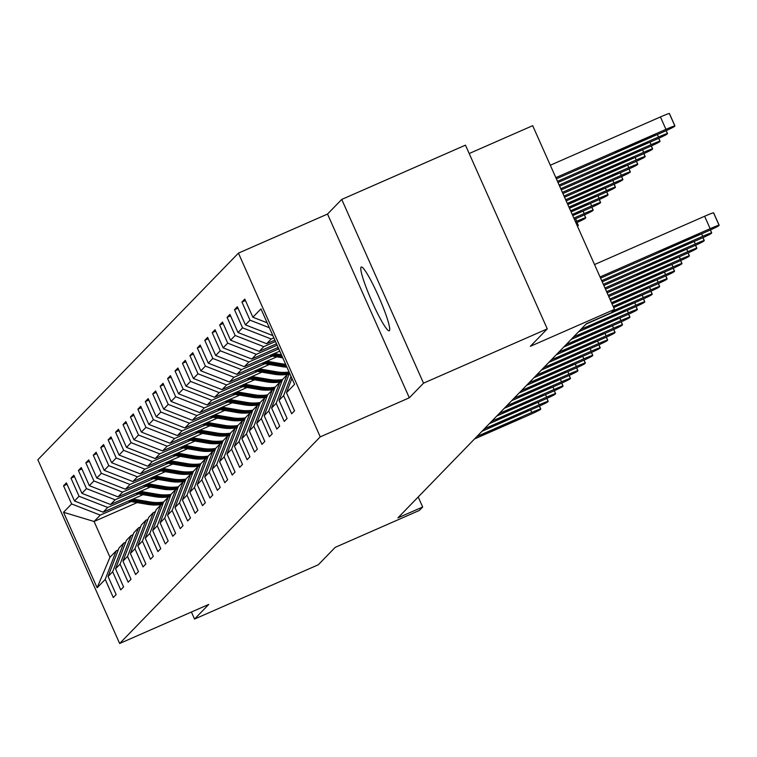 <?xml version="1.0" encoding="UTF-8"?>
<svg xmlns="http://www.w3.org/2000/svg" width="757" height="757" viewBox="0 0 757 757"><rect width="100%" height="100%" fill="white"/><g stroke="black" fill="none" stroke-linecap="round" stroke-linejoin="round"><path stroke-width="1.14" d="M389.391 330.686A34.831 4.059 -113.7 0 0 378.632 296.517A34.831 4.059 -113.7 0 0 361.25 267.013A34.831 4.059 -113.7 0 0 361.098 267.126A34.831 4.059 -113.7 0 0 371.857 301.295A34.831 4.059 -113.7 0 0 389.23 330.8A34.831 4.059 -113.7 0 0 389.391 330.686M238.436 253.131L37.85 459.764L119.653 643.497L320.239 436.865L238.436 253.131L327.526 214.061L409.329 397.794L423.532 383.165L341.729 199.432L327.526 214.061M341.729 199.432L465.46 145.155L547.273 328.888L530.354 346.318L614.495 309.414L532.691 125.671L469.189 153.529M191.417 612.025L194.549 619.056L318.281 564.779L335.2 547.358L419.34 510.445L422.68 507.01L418.205 496.98M423.532 383.165L547.273 328.888M137.149 502.601L94.067 521.488L109.983 557.247L116.181 550.869L105.223 579.408L113.295 597.538L116.152 594.595L108.09 576.465L112.661 571.753L120.732 589.883L123.59 586.93L115.518 568.81L120.089 564.097L128.16 582.218L131.018 579.275L122.946 561.155L127.526 556.442L135.598 574.563L138.455 571.62L130.384 553.499L134.954 548.787L143.026 566.908L145.883 563.965L137.812 545.835L142.392 541.132L150.463 559.253L153.321 556.31L145.249 538.18L149.82 533.467L157.891 551.598L160.749 548.655L152.677 530.525L157.257 525.812L165.329 543.942L168.186 540.99L160.115 522.869L164.685 518.157L172.757 536.278L175.615 533.335L167.543 515.214L172.123 510.502L180.194 528.623L183.052 525.68L174.981 507.559L179.551 502.847L187.622 520.967L190.48 518.025L182.409 499.894L186.988 495.192L195.06 513.312L197.918 510.369L189.846 492.239L194.417 487.527L202.488 505.657L205.346 502.714L197.274 484.584L201.854 479.872L209.926 498.002L212.783 495.05L204.712 476.929L209.282 472.217L217.354 490.337L220.211 487.394L212.14 469.274L216.72 464.561L224.791 482.682L227.649 479.739L219.577 461.619L224.148 456.906L232.219 475.027L235.077 472.084L227.005 453.954L231.585 449.251L239.657 467.372L242.514 464.429L234.443 446.299L239.013 441.586L247.085 459.717L249.942 456.774L241.871 438.644L246.451 433.931L254.522 452.061L257.38 449.109L249.308 430.988L253.879 426.276L261.95 444.397L264.808 441.454L256.737 423.333L261.316 418.621L269.378 436.742L272.246 433.799L264.174 415.678L268.744 410.966L276.816 429.087L279.674 426.144L271.602 408.014L276.182 403.311L284.244 421.431L287.111 418.489L279.04 400.358L283.61 395.646L291.682 413.776L294.539 410.833L286.468 392.703L294.568 384.357L260.966 308.884L252.866 317.221L244.795 299.1L241.937 302.043L245.429 300.51M105.223 579.408L97.123 587.754L63.522 512.271L71.622 503.935L63.55 485.805L67.042 484.272M241.937 302.043L250.009 320.173L245.429 324.885L237.357 306.755L234.5 309.698L242.571 327.828L238.001 332.541L229.929 314.41L227.072 317.353L235.143 335.483L230.563 340.196L222.492 322.066L219.634 325.018L227.706 343.139L223.135 347.851L215.064 329.73L212.206 332.673L220.278 350.794L215.698 355.506L207.626 337.385L204.769 340.328L212.84 358.449L208.27 363.161L200.198 345.041L197.34 347.983L205.412 366.114L200.832 370.826L192.77 352.696L189.903 355.639L197.974 373.769L193.404 378.481L185.333 360.351L182.475 363.294L190.546 381.424L185.967 386.136L177.904 368.006L175.037 370.958L183.109 389.079L178.538 393.791L170.467 375.671L167.609 378.614L175.681 396.734L171.101 401.447L163.039 383.326L160.172 386.269L168.243 404.389L163.673 409.102L155.601 390.981L152.744 393.924L160.815 412.054L156.235 416.766L148.173 398.636L145.306 401.579L153.378 419.709L148.807 424.422L140.736 406.291L137.878 409.234L145.95 427.364L141.37 432.077L133.308 413.947L130.441 416.899L138.512 435.02L133.942 439.732L125.87 421.611L123.013 424.554L131.084 442.675L126.504 447.387L118.442 429.266L115.584 432.209L123.646 450.33L119.076 455.042L111.005 436.921L108.147 439.864L116.218 457.994L111.639 462.707L103.577 444.577L100.719 447.519L108.781 465.65L104.211 470.362L96.139 452.232L93.281 455.175L101.353 473.305L96.782 478.017L88.711 459.887L85.853 462.839L93.915 480.96L89.345 485.672L81.273 467.552L78.416 470.494L86.487 488.615L81.917 493.327L73.845 475.207L70.988 478.15L79.05 496.27L74.479 500.983L66.408 482.862L63.55 485.805M614.495 309.414L611.164 312.849L586.41 323.703L397.927 517.864L422.68 507.01M108.09 576.465L119.038 547.917L123.618 543.204L125.69 542.296M143.007 494.671L103.122 512.167L107.693 507.455L138.559 493.914M123.618 543.204L112.661 571.753M74.479 500.983L103.122 512.167M79.05 496.27L107.693 507.455M115.518 568.81L126.476 540.261L131.046 535.549L133.128 534.641M150.435 487.016L110.55 504.512L115.13 499.8L145.987 486.259M131.046 535.549L120.089 564.097M81.917 493.327L110.55 504.512M86.487 488.615L115.13 499.8M122.946 561.155L133.904 532.606L138.484 527.894L140.556 526.986M157.872 479.361L117.988 496.857L122.558 492.145L153.425 478.604M138.484 527.894L127.526 556.442M89.345 485.672L117.988 496.857M93.915 480.96L122.558 492.145M130.384 553.499L141.341 524.951L145.912 520.239L147.994 519.33M165.3 471.706L125.416 489.192L129.996 484.48L160.853 470.949M145.912 520.239L134.954 548.787M96.782 478.017L125.416 489.192M101.353 473.305L129.996 484.48M137.812 545.835L148.769 517.296L153.349 512.584L155.422 511.666M172.738 464.041L132.853 481.537L137.424 476.825L168.291 463.293M153.349 512.584L142.392 541.132M104.211 470.362L132.853 481.537M108.781 465.65L137.424 476.825M145.249 538.18L156.207 509.631L160.777 504.928L162.859 504.011M180.166 456.386L140.282 473.882L144.861 469.17L175.719 455.638M160.777 504.928L149.82 533.467M111.639 462.707L140.282 473.882M116.218 457.994L144.861 469.17M152.677 530.525L163.635 501.976L168.205 497.264L170.287 496.355M187.604 448.731L147.719 466.227L152.289 461.515L183.156 447.974M168.205 497.264L157.257 525.812M119.076 455.042L147.719 466.227M123.646 450.33L152.289 461.515M160.115 522.869L171.073 494.321L175.643 489.609L177.725 488.7M195.032 441.076L155.147 458.572L159.727 453.859L190.584 440.319M175.643 489.609L164.685 518.157M126.504 447.387L155.147 458.572M131.084 442.675L159.727 453.859M167.543 515.214L178.501 486.666L183.071 481.954L185.153 481.045M202.469 433.42L162.585 450.917L167.155 446.204L198.022 432.663M183.071 481.954L172.123 510.502M133.942 439.732L162.585 450.917M138.512 435.02L167.155 446.204M174.981 507.559L185.938 479.011L190.509 474.298L192.59 473.39M209.897 425.765L170.013 443.252L174.593 438.54L205.45 425.008M190.509 474.298L179.551 502.847M141.37 432.077L170.013 443.252M145.95 427.364L174.593 438.54M182.409 499.894L193.366 471.356L197.937 466.643L200.018 465.725M217.335 418.101L177.45 435.597L182.021 430.884L212.887 417.353M197.937 466.643L186.988 495.192M148.807 424.422L177.45 435.597M153.378 419.709L182.021 430.884M189.846 492.239L200.804 463.691L205.374 458.988L207.456 458.07M224.763 410.445L184.878 427.942L189.458 423.229L220.315 409.698M205.374 458.988L194.417 487.527M156.235 416.766L184.878 427.942M160.815 412.054L189.458 423.229M197.274 484.584L208.232 456.036L212.802 451.323L214.884 450.415M232.2 402.79L192.316 420.286L196.886 415.574L227.753 402.033M212.802 451.323L201.854 479.872M163.673 409.102L192.316 420.286M168.243 404.389L196.886 415.574M204.712 476.929L215.669 448.381L220.24 443.668L222.321 442.76M239.628 395.135L199.744 412.631L204.324 407.919L235.181 394.378M220.24 443.668L209.282 472.217M171.101 401.447L199.744 412.631M175.681 396.734L204.324 407.919M212.14 469.274L223.097 440.725L227.668 436.013L229.75 435.105M247.066 387.48L207.181 404.976L211.752 400.264L242.618 386.723M227.668 436.013L216.72 464.561M178.538 393.791L207.181 404.976M183.109 389.079L211.752 400.264M219.577 461.619L230.535 433.07L235.105 428.358L237.187 427.45M254.494 379.825L214.61 397.311L219.189 392.599L250.047 379.068M235.105 428.358L224.148 456.906M185.967 386.136L214.61 397.311M190.546 381.424L219.189 392.599M227.005 453.954L237.963 425.415L242.533 420.703L244.615 419.785M261.931 372.16L222.047 389.656L226.617 384.944L257.484 371.413M242.533 420.703L231.585 449.251M193.404 378.481L222.047 389.656M197.974 373.769L226.617 384.944M234.443 446.299L245.391 417.75L249.971 413.048L252.053 412.13M269.36 364.505L229.475 382.001L234.055 377.289L264.912 363.757M249.971 413.048L239.013 441.586M200.832 370.826L229.475 382.001M205.412 366.114L234.055 377.289M241.871 438.644L252.829 410.095L257.399 405.383L259.481 404.475M276.797 356.85L236.913 374.346L241.483 369.634L272.35 356.093M257.399 405.383L246.451 433.931M208.27 363.161L236.913 374.346M212.84 358.449L241.483 369.634M249.308 430.988L260.257 402.44L264.836 397.728L266.909 396.819M279.778 351.144L244.341 366.691L248.921 361.978L278.775 348.882M264.836 397.728L253.879 426.276M215.698 355.506L244.341 366.691M220.278 350.794L248.921 361.978M256.737 423.333L267.694 394.785L272.265 390.073L274.346 389.164M278.141 347.463L251.778 359.036L256.349 354.323L277.138 345.201M272.265 390.073L261.316 418.621M223.135 347.851L251.778 359.036M227.706 343.139L256.349 354.323M264.174 415.678L275.122 387.13L279.702 382.417L281.774 381.509M276.504 343.792L259.206 351.371L263.786 346.659L275.501 341.521M279.702 382.417L268.744 410.966M230.563 340.196L259.206 351.371M235.143 335.483L263.786 346.659M271.602 408.014L282.56 379.475L287.13 374.762L289.212 373.844M274.867 340.111L266.644 343.716L271.214 339.004L273.864 337.849M287.13 374.762L276.182 403.311M238.001 332.541L266.644 343.716M242.571 327.828L271.214 339.004M289.524 373.031L279.04 400.358M291.01 376.371L283.61 395.646M245.429 324.885L272.851 335.588M250.009 320.173L269.35 327.724M291.937 378.453L286.468 392.703M252.866 317.221L267.164 322.804M409.329 397.794L320.239 436.865M194.549 619.056L208.743 604.427L119.653 643.497M116.181 550.869L118.262 549.951M131.122 501.579L100.265 515.11L94.067 521.488L63.522 512.271M109.983 557.247L97.123 587.754M71.622 503.935L100.265 515.11M234.5 309.698L237.991 308.175M227.072 317.353L230.563 315.83M219.634 325.018L223.126 323.485M212.206 332.673L215.698 331.14M204.769 340.328L208.26 338.795M197.34 347.983L200.832 346.451M189.903 355.639L193.395 354.115M182.475 363.294L185.967 361.77M175.037 370.958L178.529 369.425M167.609 378.614L171.101 377.081M160.172 386.269L163.663 384.736M152.744 393.924L156.235 392.391M145.306 401.579L148.798 400.056M137.878 409.234L141.37 407.711M130.441 416.899L133.932 415.366M123.013 424.554L126.504 423.021M115.584 432.209L119.067 430.676M108.147 439.864L111.639 438.331M100.719 447.519L104.201 445.996M93.281 455.175L96.773 453.651M85.853 462.839L89.335 461.306M78.416 470.494L81.907 468.962M70.988 478.15L74.47 476.617M600.055 276.967L710.161 228.671A10.882 0.511 156 0 1 719.15 225.226A10.882 0.511 156 0 1 719.103 225.312L718.63 225.804A10.882 0.511 156 0 1 707.776 231.131L600.575 278.15M719.055 225.208L713.577 212.897A10.882 0.511 -24 0 0 713.624 212.812A10.882 0.511 -24 0 0 704.635 216.256L594.529 264.553M691.917 236.932L699.108 234.178L690.384 238.502L659.442 251.674L691.917 236.932M555.837 177.649L665.942 129.362A10.882 0.511 156 0 1 674.932 125.908A10.882 0.511 156 0 1 674.884 125.993L674.411 126.485A10.882 0.511 156 0 1 663.558 131.813L556.357 178.832M550.311 165.234L660.416 116.947A10.882 0.511 -24 0 1 669.406 113.503A10.882 0.511 -24 0 1 669.358 113.578L674.837 125.889M647.699 137.613L615.223 152.365L646.166 139.184L654.89 134.86L647.699 137.613M601.692 280.648L702.723 236.326A10.882 0.511 156 0 1 711.722 232.882A10.882 0.511 156 0 1 711.675 232.967L711.202 233.459A10.882 0.511 156 0 1 700.348 238.786L602.212 281.822M684.479 244.587L691.671 241.833L682.956 246.157L652.004 259.339L684.479 244.587M603.329 284.329L695.295 243.991A10.882 0.511 156 0 1 704.284 240.546A10.882 0.511 156 0 1 704.237 240.631L703.764 241.114A10.882 0.511 156 0 1 692.91 246.441L603.849 285.503M677.051 252.242L684.243 249.488L675.528 253.813L644.576 266.994L677.051 252.242M557.474 181.33L658.505 137.017A10.882 0.511 156 0 1 667.504 133.573A10.882 0.511 156 0 1 667.456 133.658L666.983 134.14A10.882 0.511 156 0 1 656.13 139.468L557.994 182.513M640.261 145.268L607.786 160.02L638.738 146.839L647.453 142.515L640.261 145.268M559.111 185.011L651.077 144.672A10.882 0.511 156 0 1 660.066 141.228A10.882 0.511 156 0 1 660.019 141.313L659.546 141.805A10.882 0.511 156 0 1 648.692 147.123L559.631 186.184M632.833 152.933L600.358 167.675L631.31 154.494L640.025 150.17L632.833 152.933M604.966 288.001L687.858 251.646A10.882 0.511 156 0 1 696.856 248.201A10.882 0.511 156 0 1 696.809 248.287L696.336 248.779A10.882 0.511 156 0 1 685.482 254.097L605.486 289.183M669.614 259.897L676.805 257.143L668.09 261.468L637.139 274.649L669.614 259.897M606.603 291.682L680.429 259.301A10.882 0.511 156 0 1 689.419 255.857A10.882 0.511 156 0 1 689.372 255.942L688.898 256.434A10.882 0.511 156 0 1 678.045 261.752L607.123 292.864M662.186 267.562L669.377 264.799L660.662 269.132L629.71 282.304L662.186 267.562M608.24 295.362L673.001 266.956A10.882 0.511 156 0 1 681.991 263.512A10.882 0.511 156 0 1 681.943 263.597L681.47 264.089A10.882 0.511 156 0 1 670.617 269.407L608.77 296.536M654.748 275.217L661.94 272.454L653.225 276.788L622.273 289.959L654.748 275.217M560.748 188.692L643.649 152.327A10.882 0.511 156 0 1 652.638 148.883A10.882 0.511 156 0 1 652.591 148.968L652.118 149.46A10.882 0.511 156 0 1 641.264 154.778L561.268 189.865M625.396 160.588L592.92 175.331L623.872 162.159L632.587 157.825L625.396 160.588M562.385 192.363L636.211 159.982A10.882 0.511 156 0 1 645.201 156.538A10.882 0.511 156 0 1 645.153 156.623L644.68 157.115A10.882 0.511 156 0 1 633.827 162.443L562.915 193.546M276.996 347.965L278.481 348.22M617.967 168.243L585.492 182.986L616.444 169.814L625.159 165.49L617.967 168.243M564.022 196.044L628.783 167.638A10.882 0.511 156 0 1 637.773 164.193A10.882 0.511 156 0 1 637.725 164.278L637.252 164.771A10.882 0.511 156 0 1 626.399 170.098L564.552 197.227M269.568 355.62L282.777 357.862M274.261 353.566L281.396 354.778M271.356 354.844L282.247 356.689M281.916 355.951L272.482 354.342M610.53 175.898L578.055 190.641L609.007 177.469L617.721 173.145L610.53 175.898M609.877 299.034L665.564 274.611A10.882 0.511 156 0 1 674.553 271.167A10.882 0.511 156 0 1 674.506 271.252L674.033 271.744A10.882 0.511 156 0 1 663.179 277.071L610.407 300.217M647.32 282.872L654.512 280.118L645.797 284.443L614.845 297.615L647.32 282.872M565.659 199.725L621.346 175.302A10.882 0.511 156 0 1 630.335 171.848A10.882 0.511 156 0 1 630.288 171.934L629.815 172.426A10.882 0.511 156 0 1 618.961 177.753L566.189 200.898M262.13 363.284L281.718 366.606A41.626 41.304 44.1 0 0 286.912 367.154M266.833 361.221L284.102 364.155A41.626 41.304 44.1 0 0 285.682 364.391M263.919 362.499L282.626 365.678A41.626 41.304 44.1 0 0 286.458 366.142M286.165 365.48A41.626 41.304 -135.9 0 1 283.194 365.082L265.045 362.007M603.102 183.554L570.627 198.306L601.578 185.124L610.293 180.8L603.102 183.554M611.514 302.715L658.136 282.266A10.882 0.511 156 0 1 667.125 278.822A10.882 0.511 156 0 1 667.078 278.907L666.605 279.399A10.882 0.511 156 0 1 655.751 284.727L612.044 303.898M611.637 302.989L647.074 287.774L611.94 303.661M567.296 203.396L613.918 182.957A10.882 0.511 156 0 1 622.907 179.513A10.882 0.511 156 0 1 622.86 179.598L622.386 180.081A10.882 0.511 156 0 1 611.533 185.408L567.826 204.579M254.702 370.939L274.289 374.261A41.626 41.304 44.1 0 0 288.313 374.242M259.396 368.877L276.665 371.81A41.626 41.304 44.1 0 0 289.079 372.037M256.491 370.154L275.188 373.333A41.626 41.304 44.1 0 0 289.429 373.277M289.42 372.785A41.626 41.304 -135.9 0 1 275.766 372.737L257.617 369.662M567.722 204.343L602.856 188.455L567.419 203.671M613.151 306.396L650.698 289.931A10.882 0.511 156 0 1 659.688 286.487A10.882 0.511 156 0 1 659.64 286.572L659.167 287.054A10.882 0.511 156 0 1 648.314 292.382L613.681 307.579M613.246 306.604L639.646 295.429L613.586 307.361M568.933 207.077L606.48 190.613A10.882 0.511 156 0 1 615.469 187.168A10.882 0.511 156 0 1 615.422 187.253L614.949 187.745A10.882 0.511 156 0 1 604.095 193.063L569.463 208.26M247.265 378.595L266.852 381.916A41.626 41.304 44.1 0 0 280.875 381.897M251.967 376.532L269.237 379.465A41.626 41.304 44.1 0 0 282.522 379.569M249.053 377.809L267.76 380.989A41.626 41.304 44.1 0 0 282.001 380.932M282.2 380.402A41.626 41.304 -135.9 0 1 268.328 380.402L250.179 377.317M569.368 208.043L595.428 196.11L569.027 207.295M613.151 310.786L643.27 297.586A10.882 0.511 156 0 1 652.26 294.142A10.882 0.511 156 0 1 652.212 294.227L651.739 294.719A10.882 0.511 156 0 1 640.886 300.037L586.022 324.1M612.725 311.231L632.209 303.084L611.202 312.802M570.57 210.758L599.052 198.268A10.882 0.511 156 0 1 608.041 194.823A10.882 0.511 156 0 1 607.994 194.909L607.521 195.401A10.882 0.511 156 0 1 596.667 200.719L571.1 211.941M239.837 386.25L259.424 389.581A41.626 41.304 44.1 0 0 273.447 389.552M244.53 384.187L261.799 387.12A41.626 41.304 44.1 0 0 275.094 387.224M241.625 385.464L260.323 388.644A41.626 41.304 44.1 0 0 274.564 388.587M274.772 388.057A41.626 41.304 -135.9 0 1 260.9 388.057L242.751 384.972M571.005 211.723L587.99 203.765L570.664 210.966M580.979 329.304L635.833 305.241A10.882 0.511 156 0 1 644.822 301.797A10.882 0.511 156 0 1 644.784 301.882L644.302 302.374A10.882 0.511 156 0 1 633.448 307.692L578.594 331.755M617.589 313.502L624.78 310.739L616.066 315.073L585.114 328.245L617.589 313.502M572.207 214.439L591.614 205.923A10.882 0.511 156 0 1 600.604 202.479A10.882 0.511 156 0 1 600.566 202.564L600.083 203.056A10.882 0.511 156 0 1 589.23 208.383L572.737 215.613M232.399 393.905L251.986 397.236A41.626 41.304 44.1 0 0 266.01 397.217M237.102 391.852L254.371 394.776A41.626 41.304 44.1 0 0 267.656 394.88M234.187 393.129L252.895 396.299A41.626 41.304 44.1 0 0 267.136 396.242M267.335 395.722A41.626 41.304 -135.9 0 1 253.463 395.712L235.313 392.628M572.642 215.404L580.562 211.43L572.301 214.647M573.541 336.96L628.405 312.896A10.882 0.511 156 0 1 637.394 309.452A10.882 0.511 156 0 1 637.347 309.537L636.874 310.029A10.882 0.511 156 0 1 626.02 315.347L571.157 339.41M610.151 321.157L617.343 318.394L608.628 322.728L577.676 335.9L610.151 321.157M573.853 218.111L584.186 213.578A10.882 0.511 156 0 1 593.176 210.134A10.882 0.511 156 0 1 593.128 210.219L592.655 210.711A10.882 0.511 156 0 1 581.802 216.038L574.374 219.293M224.971 401.56L244.558 404.891A41.626 41.304 44.1 0 0 258.582 404.872M229.664 399.507L246.933 402.44A41.626 41.304 44.1 0 0 260.228 402.535M226.759 400.784L245.457 403.954A41.626 41.304 44.1 0 0 259.698 403.897M259.906 403.377A41.626 41.304 -135.9 0 1 246.034 403.367L227.885 400.283M566.113 344.615L620.967 320.552A10.882 0.511 156 0 1 629.956 317.107A10.882 0.511 156 0 1 629.919 317.192L629.436 317.685A10.882 0.511 156 0 1 618.583 323.012L563.728 347.066M602.723 328.812L609.915 326.059L601.2 330.383L570.248 343.555L602.723 328.812M217.533 409.225L237.121 412.546A41.626 41.304 44.1 0 0 251.144 412.527M222.236 407.162L239.505 410.095A41.626 41.304 44.1 0 0 252.791 410.19M575.49 221.792L576.749 221.243L575.642 218.735M219.322 408.439L238.029 411.619A41.626 41.304 44.1 0 0 252.27 411.553M252.469 411.032A41.626 41.304 -135.9 0 1 238.597 411.023L220.448 407.947M576.011 222.965A10.882 0.511 156 0 0 585.218 218.366L585.7 217.874A10.882 0.511 156 0 0 585.738 217.789A10.882 0.511 156 0 0 576.749 221.243M558.675 352.27L613.539 328.207A10.882 0.511 156 0 1 622.528 324.762A10.882 0.511 156 0 1 622.481 324.848L622.008 325.34A10.882 0.511 156 0 1 611.154 330.667L556.291 354.73M595.286 336.468L602.477 333.714L593.762 338.038L562.811 351.22L595.286 336.468M210.105 416.88L229.693 420.201A41.626 41.304 44.1 0 0 243.716 420.182M214.799 414.817L232.068 417.75A41.626 41.304 44.1 0 0 245.363 417.855M211.894 416.095L230.592 419.274A41.626 41.304 44.1 0 0 244.833 419.217M245.041 418.687A41.626 41.304 -135.9 0 1 231.169 418.678L213.02 415.602M577.477 226.258A10.882 0.511 156 0 0 577.79 226.021L578.263 225.539A10.882 0.511 156 0 0 578.31 225.454A10.882 0.511 156 0 0 577.222 225.69M551.247 359.925L606.102 335.871A10.882 0.511 156 0 1 615.091 332.427A10.882 0.511 156 0 1 615.053 332.512L614.57 332.995A10.882 0.511 156 0 1 603.717 338.322L548.863 362.385M587.858 344.123L595.049 341.369L586.334 345.694L555.383 358.875L587.858 344.123M202.668 424.535L222.255 427.856A41.626 41.304 44.1 0 0 236.279 427.837M207.371 422.472L224.64 425.406A41.626 41.304 44.1 0 0 237.925 425.51M204.456 423.75L223.164 426.929A41.626 41.304 44.1 0 0 237.405 426.872M237.603 426.342A41.626 41.304 -135.9 0 1 223.731 426.342L205.582 423.258M543.81 367.59L598.673 343.527A10.882 0.511 156 0 1 607.663 340.082A10.882 0.511 156 0 1 607.616 340.167L607.142 340.659A10.882 0.511 156 0 1 596.289 345.977L541.425 370.041M580.42 351.778L587.612 349.024L578.897 353.349L547.945 366.53L580.42 351.778M195.24 432.19L214.827 435.521A41.626 41.304 44.1 0 0 228.851 435.493M199.943 430.127L217.202 433.061A41.626 41.304 44.1 0 0 230.497 433.165M197.028 431.405L215.726 434.584A41.626 41.304 44.1 0 0 229.967 434.527M230.175 433.998A41.626 41.304 -135.9 0 1 216.303 433.998L198.154 430.913M536.382 375.245L591.236 351.182A10.882 0.511 156 0 1 600.225 347.737A10.882 0.511 156 0 1 600.187 347.823L599.705 348.315A10.882 0.511 156 0 1 588.851 353.633L533.997 377.696M572.992 359.443L580.184 356.679L571.469 361.013L540.517 374.185L572.992 359.443M187.812 439.845L207.39 443.176A41.626 41.304 44.1 0 0 221.413 443.157M192.505 437.792L209.774 440.716A41.626 41.304 44.1 0 0 223.06 440.82M189.591 439.069L208.298 442.239A41.626 41.304 44.1 0 0 222.539 442.183M222.738 441.662A41.626 41.304 -135.9 0 1 208.866 441.653L190.717 438.568M528.944 382.9L583.808 358.837A10.882 0.511 156 0 1 592.797 355.393A10.882 0.511 156 0 1 592.75 355.478L592.277 355.97A10.882 0.511 156 0 1 581.423 361.288L526.56 385.351M565.555 367.098L572.746 364.335L564.031 368.668L533.079 381.84L565.555 367.098M180.374 447.501L199.962 450.831A41.626 41.304 44.1 0 0 213.985 450.812M185.077 445.447L202.337 448.381A41.626 41.304 44.1 0 0 215.631 448.475M182.163 446.725L200.86 449.895A41.626 41.304 44.1 0 0 215.102 449.838M215.31 449.317A41.626 41.304 -135.9 0 1 201.438 449.308L183.289 446.223M521.516 390.555L576.37 366.492A10.882 0.511 156 0 1 585.36 363.048A10.882 0.511 156 0 1 585.322 363.133L584.839 363.625A10.882 0.511 156 0 1 573.986 368.952L519.132 393.006M558.127 374.753L565.318 371.999L556.603 376.324L525.651 389.495L558.127 374.753M172.946 455.165L192.524 458.487A41.626 41.304 44.1 0 0 206.547 458.468M177.64 453.102L194.909 456.036A41.626 41.304 44.1 0 0 208.194 456.13M174.725 454.38L193.432 457.559A41.626 41.304 44.1 0 0 207.673 457.493M207.872 456.973A41.626 41.304 -135.9 0 1 194 456.963L175.851 453.888M514.079 398.21L568.942 374.147A10.882 0.511 156 0 1 577.932 370.703A10.882 0.511 156 0 1 577.884 370.788L577.411 371.28A10.882 0.511 156 0 1 566.558 376.608L511.704 400.671M550.689 382.408L557.881 379.654L549.166 383.979L518.214 397.16L550.689 382.408M165.509 462.82L185.096 466.142A41.626 41.304 44.1 0 0 199.119 466.123M170.211 460.758L187.471 463.691A41.626 41.304 44.1 0 0 200.766 463.795M167.297 462.035L185.995 465.214A41.626 41.304 44.1 0 0 200.236 465.158M200.444 464.628A41.626 41.304 -135.9 0 1 186.572 464.618L168.423 461.543M506.651 405.866L561.505 381.812A10.882 0.511 156 0 1 570.494 378.368A10.882 0.511 156 0 1 570.456 378.453L569.974 378.935A10.882 0.511 156 0 1 559.12 384.263L504.266 408.326M543.261 390.063L550.453 387.31L541.738 391.634L510.786 404.815L543.261 390.063M158.081 470.476L177.658 473.797A41.626 41.304 44.1 0 0 191.682 473.778M162.774 468.413L180.043 471.346A41.626 41.304 44.1 0 0 193.328 471.45M159.859 469.69L178.567 472.87A41.626 41.304 44.1 0 0 192.808 472.813M193.007 472.283A41.626 41.304 -135.9 0 1 179.135 472.283L160.986 469.198M499.213 413.53L554.077 389.467A10.882 0.511 156 0 1 563.066 386.023A10.882 0.511 156 0 1 563.019 386.108L562.546 386.6A10.882 0.511 156 0 1 551.692 391.918L496.838 415.981M535.824 397.718L543.015 394.965L534.3 399.289L503.348 412.47L535.824 397.718M150.643 478.131L170.23 481.461A41.626 41.304 44.1 0 0 184.254 481.433M155.346 476.068L172.605 479.001A41.626 41.304 44.1 0 0 185.9 479.105M152.431 477.345L171.129 480.525A41.626 41.304 44.1 0 0 185.37 480.468M185.579 479.938A41.626 41.304 -135.9 0 1 171.707 479.938L153.557 476.853M491.785 421.185L546.639 397.122A10.882 0.511 156 0 1 555.629 393.678A10.882 0.511 156 0 1 555.591 393.763L555.108 394.255A10.882 0.511 156 0 1 544.255 399.573L489.401 423.636M528.395 405.383L535.587 402.62L526.872 406.954L495.92 420.126L528.395 405.383M143.215 485.786L162.793 489.117A41.626 41.304 44.1 0 0 176.816 489.098M147.908 483.732L165.177 486.656A41.626 41.304 44.1 0 0 178.463 486.76M144.994 485.01L163.701 488.18A41.626 41.304 44.1 0 0 177.942 488.123M178.141 487.603A41.626 41.304 -135.9 0 1 164.269 487.593L146.12 484.508M484.348 428.841L539.211 404.777A10.882 0.511 156 0 1 548.2 401.333A10.882 0.511 156 0 1 548.153 401.418L547.68 401.91A10.882 0.511 156 0 1 536.827 407.228L481.972 431.291M520.958 413.038L528.149 410.275L519.434 414.609L488.483 427.781L520.958 413.038M135.777 493.441L155.365 496.772A41.626 41.304 44.1 0 0 169.388 496.753M140.48 491.388L157.74 494.321A41.626 41.304 44.1 0 0 171.035 494.416M137.566 492.665L156.264 495.835A41.626 41.304 44.1 0 0 170.505 495.778M170.713 495.258A41.626 41.304 -135.9 0 1 156.841 495.248L138.692 492.164M476.919 436.496L531.774 412.433A10.882 0.511 156 0 1 540.763 408.988A10.882 0.511 156 0 1 540.725 409.073L540.243 409.565A10.882 0.511 156 0 1 529.389 414.893L474.535 438.946M513.53 420.693L520.721 417.94L512.006 422.264L481.055 435.436L513.53 420.693M128.349 501.106L147.927 504.427A41.626 41.304 44.1 0 0 161.951 504.408M133.043 499.043L150.312 501.976A41.626 41.304 44.1 0 0 163.597 502.071M130.128 500.32L148.836 503.5A41.626 41.304 44.1 0 0 163.077 503.433M163.275 502.913A41.626 41.304 -135.9 0 1 149.403 502.903L131.254 499.828M704.635 216.256L710.161 228.671M690.384 238.502L690.053 237.745M666.633 248.921L666.302 248.173M665.942 129.362L660.416 116.947M645.835 138.427L646.166 139.184M622.084 148.864L622.415 149.602M701.616 233.828L702.723 236.326M710.34 229.986L711.627 232.863M682.956 246.157L682.615 245.4M659.196 256.576L658.864 255.838M694.178 241.483L695.295 243.991M702.912 237.641L704.19 240.518M675.528 253.813L675.187 253.056M651.768 264.231L651.436 263.493M658.505 137.017L657.398 134.519M667.409 133.544L666.122 130.668M638.397 146.092L638.738 146.839M614.646 156.519L614.977 157.267M651.077 144.672L649.96 142.174M659.972 141.199L658.694 138.323M630.969 153.747L631.31 154.494M607.218 164.174L607.549 164.922M686.75 249.148L687.858 251.646M695.475 245.296L696.762 248.173M668.09 261.468L667.759 260.72M644.33 271.895L643.999 271.148M679.313 256.803L680.429 259.301M688.047 252.952L689.324 255.828M660.662 269.132L660.322 268.375M636.902 279.551L636.571 278.803M671.885 264.458L673.001 266.956M680.609 260.607L681.896 263.483M653.225 276.788L652.894 276.031M629.464 287.206L629.133 286.458M643.649 152.327L642.532 149.829M652.543 148.855L651.257 145.978M623.541 161.402L623.872 162.159M599.781 171.83L600.112 172.577M636.211 159.982L635.095 157.484M645.106 156.519L643.828 153.633M616.103 169.057L616.444 169.814M592.353 179.485L592.684 180.232M628.783 167.638L627.667 165.14M637.678 164.174L636.391 161.298M608.675 176.712L609.007 177.469M584.915 187.149L585.246 187.887M664.447 272.113L665.564 274.611M673.181 268.271L674.459 271.148M645.797 284.443L645.456 283.686M622.036 294.861L621.705 294.113M621.346 175.302L620.229 172.795M282.626 365.678L281.718 366.606M284.102 364.155L283.194 365.082M630.24 171.83L628.963 168.953M601.238 184.367L601.578 185.124M577.487 194.804L577.818 195.543M657.019 279.768L658.136 282.266M665.744 275.927L667.031 278.803M638.359 292.098L638.028 291.341M614.599 302.516L614.268 301.778M613.918 182.957L612.801 180.459M275.188 373.333L274.289 374.261M276.665 371.81L275.766 372.737M622.812 179.485L621.525 176.608M593.81 192.032L594.141 192.78M570.049 202.46L570.381 203.207M649.582 287.423L650.698 289.931M658.316 283.582L659.593 286.458M630.931 299.753L630.59 298.996M606.48 190.613L605.363 188.115M267.76 380.989L266.852 381.916M269.237 379.465L268.328 380.402M615.375 187.14L614.097 184.263M586.372 199.687L586.713 200.435M642.154 295.088L643.27 297.586M650.878 291.237L652.165 294.113M623.494 307.408L623.162 306.661M599.052 198.268L597.935 195.77M260.323 388.644L259.424 389.581M261.799 387.12L260.9 388.057M607.947 194.795L606.66 191.918M578.944 207.342L579.275 208.099M634.716 302.743L635.833 305.241M643.45 298.892L644.727 301.769M616.066 315.073L615.725 314.316M592.305 325.491L591.974 324.744M591.614 205.923L590.498 203.425M252.895 396.299L251.986 397.236M254.371 394.776L253.463 395.712M600.509 202.46L599.232 199.574M627.288 310.398L628.405 312.896M636.012 306.547L637.299 309.424M608.628 322.728L608.297 321.971M584.868 333.146L584.536 332.399M584.186 213.578L583.07 211.08M245.457 403.954L244.558 404.891M246.933 402.44L246.034 403.367M593.081 210.115L591.794 207.238M619.86 318.054L620.967 320.552M628.584 314.212L629.862 317.088M601.2 330.383L600.859 329.626M577.44 340.801L577.108 340.054M238.029 411.619L237.121 412.546M239.505 410.095L238.597 411.023M585.644 217.77L584.366 214.893M612.422 325.709L613.539 328.207M621.156 321.867L622.434 324.744M593.762 338.038L593.431 337.281M570.002 348.457L569.671 347.718M230.592 419.274L229.693 420.201M232.068 417.75L231.169 418.678M578.216 225.425L576.938 222.549M604.994 333.364L606.102 335.871M613.719 329.522L614.996 332.399M586.334 345.694L585.994 344.937M562.574 356.112L562.243 355.374M223.164 426.929L222.255 427.856M224.64 425.406L223.731 426.342M597.557 341.029L598.673 343.527M606.291 337.177L607.568 340.054M578.897 353.349L578.566 352.601M555.136 363.776L554.805 363.029M215.726 434.584L214.827 435.521M217.202 433.061L216.303 433.998M590.129 348.684L591.236 351.182M598.853 344.832L600.131 347.709M571.469 361.013L571.128 360.256M547.708 371.432L547.377 370.684M208.298 442.239L207.39 443.176M209.774 440.716L208.866 441.653M582.691 356.339L583.808 358.837M591.425 352.488L592.703 355.364M564.031 368.668L563.7 367.911M540.271 379.087L539.94 378.339M200.86 449.895L199.962 450.831M202.337 448.381L201.438 449.308M575.263 363.994L576.37 366.492M583.988 360.152L585.265 363.029M556.603 376.324L556.263 375.567M532.843 386.742L532.512 385.994M193.432 457.559L192.524 458.487M194.909 456.036L194 456.963M567.826 371.649L568.942 374.147M576.56 367.807L577.837 370.684M549.166 383.979L548.834 383.222M525.405 394.397L525.074 393.659M185.995 465.214L185.096 466.142M187.471 463.691L186.572 464.618M560.398 379.304L561.505 381.812M569.122 375.463L570.399 378.339M541.738 391.634L541.397 390.877M517.977 402.052L517.646 401.314M178.567 472.87L177.658 473.797M180.043 471.346L179.135 472.283M552.96 386.969L554.077 389.467M561.694 383.118L562.971 385.994M534.3 399.289L533.969 398.542M510.549 409.717L510.209 408.969M171.129 480.525L170.23 481.461M172.605 479.001L171.707 479.938M545.532 394.624L546.639 397.122M554.256 390.773L555.543 393.649M526.872 406.954L526.531 406.197M503.112 417.372L502.78 416.624M163.701 488.18L162.793 489.117M165.177 486.656L164.269 487.593M538.095 402.279L539.211 404.777M546.828 398.428L548.106 401.305M519.434 414.609L519.103 413.852M495.684 425.027L495.352 424.28M156.264 495.835L155.365 496.772M157.74 494.321L156.841 495.248M530.666 409.934L531.774 412.433M539.391 406.093L540.678 408.969M512.006 422.264L511.666 421.507M488.246 432.682L487.915 431.935M148.836 503.5L147.927 504.427M150.312 501.976L149.403 502.903M713.624 212.812L719.15 225.226M674.932 125.908L669.406 113.503M710.416 229.948L711.722 232.882M702.979 237.613L704.284 240.546M667.504 133.573L666.198 130.639M660.066 141.228L658.76 138.294M695.551 245.268L696.856 248.201M688.113 252.923L689.419 255.857M680.685 260.578L681.991 263.512M652.638 148.883L651.332 145.95M645.201 156.538L643.895 153.605M637.773 164.193L636.467 161.26M673.247 268.233L674.553 271.167M630.335 171.848L629.029 168.925M665.819 275.889L667.125 278.822M622.907 179.513L621.601 176.58M658.382 283.553L659.688 286.487M615.469 187.168L614.164 184.235M650.954 291.208L652.26 294.142M608.041 194.823L606.736 191.89M643.516 298.864L644.822 301.797M600.604 202.479L599.298 199.545M636.088 306.519L637.394 309.452M593.176 210.134L591.87 207.2M628.651 314.174L629.956 317.107M585.738 217.789L584.432 214.865M621.223 321.829L622.528 324.762M578.31 225.454L577.004 222.52M613.785 329.494L615.091 332.427M606.357 337.149L607.663 340.082M598.919 344.804L600.225 347.737M591.491 352.459L592.797 355.393M584.054 360.114L585.36 363.048M576.626 367.77L577.932 370.703M569.188 375.434L570.494 378.368M561.76 383.089L563.066 386.023M554.323 390.744L555.629 393.678M546.895 398.4L548.2 401.333M539.457 406.055L540.763 408.988"/></g></svg>
